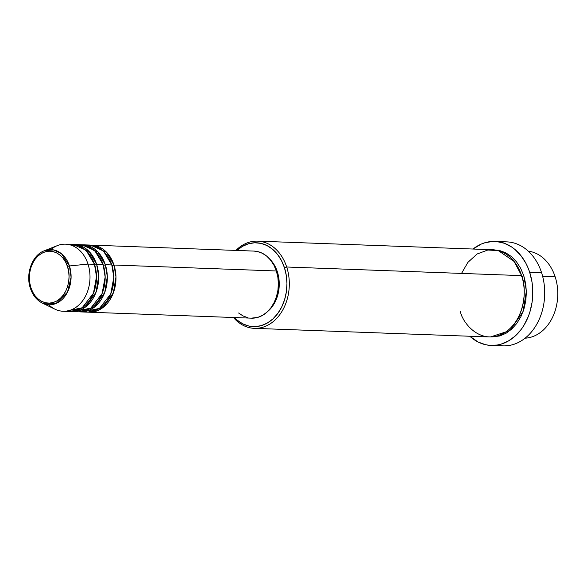 <?xml version="1.0" encoding="UTF-8"?>
<svg xmlns="http://www.w3.org/2000/svg" width="587" height="587" viewBox="0 0 587 587"><rect width="100%" height="100%" fill="white"/><g stroke="black" fill="none" stroke-linecap="round" stroke-linejoin="round"><path stroke-width="0.88" d="M50.79 249.6A33.569 25.637 92.1 0 1 65.59 244.17A33.569 25.637 92.1 0 1 87.999 264.069L69.442 265.97A1.68 0.47 162 0 0 67.498 266.593C70.491 273.116 70.352 292.752 56.917 300.889C43.269 308.388 32.424 295.092 30.906 287.725C27.919 281.21 28.059 261.575 41.494 253.43C55.141 245.938 65.979 259.234 67.498 266.593A1.68 0.47 -18 0 1 69.442 265.97L61.525 253.775L53.74 249.937L44.282 250.781A27.604 21.081 92.1 0 1 69.442 265.97L87.999 264.069A33.569 25.637 -87.9 0 0 57.401 245.608L44.282 250.781C32.146 255.132 25.358 273.946 30.392 288.283A1.68 0.47 -18 0 1 30.906 287.725L29.754 282.89L29.35 277.834L29.71 272.757L30.817 267.848L32.63 263.299L35.081 259.278L38.074 255.947L41.494 253.43L45.214 251.823L49.081 251.192L52.955 251.559L56.69 252.909L60.131 255.191L63.154 258.317L65.641 262.169L67.498 266.593L68.65 271.429L69.061 276.484L68.701 281.562L67.593 286.471L65.781 291.02L63.33 295.041L60.336 298.372L56.917 300.889L53.197 302.496L49.323 303.127L45.448 302.76L41.721 301.41L38.272 299.128L35.249 296.002L32.762 292.15L30.906 287.725A1.68 0.47 162 0 0 30.392 288.276C32.755 295.305 36.746 300.243 42.367 303.105A27.604 21.081 92.1 0 1 30.568 288.415A1.68 0.47 -18 0 1 30.392 288.276M112.036 265.654A1.68 0.47 162 0 0 113.973 265.023L115.977 276.903L113.394 292.781L103.18 307.375L88.028 312.145A33.569 25.637 92.1 0 0 89.114 312.211A33.569 25.637 92.1 0 0 113.973 265.023L276.36 270.974A33.569 25.637 -87.9 0 0 253.951 251.082L91.572 245.124A33.569 25.637 92.1 0 1 113.973 265.023A1.68 0.47 -18 0 1 112.036 265.654M83.706 311.741L99.474 308.41L110.752 293.911L113.819 277.343L111.809 264.942A33.569 25.637 -87.9 0 0 89.407 245.043L82.914 244.808A33.569 25.637 92.1 0 1 105.315 264.708L107.318 276.58L104.728 292.465L94.522 307.06L79.37 311.822A33.569 25.637 92.1 0 0 80.448 311.895A33.569 25.637 92.1 0 0 105.315 264.708L111.809 264.942L105.315 264.708A1.68 0.47 -18 0 1 103.378 265.331A1.68 0.47 162 0 0 105.315 264.708L97.919 251.962L81.828 244.801A33.569 25.637 92.1 0 1 82.914 244.808M75.048 311.426L90.816 308.094L102.094 293.595L105.161 277.027L103.151 264.627A33.569 25.637 -87.9 0 0 80.742 244.728L74.248 244.493A33.569 25.637 92.1 0 1 96.657 264.385L98.653 276.264L96.07 292.143L85.863 306.737L70.711 311.506A33.569 25.637 92.1 0 0 71.79 311.58A33.569 25.637 92.1 0 0 96.657 264.385L103.151 264.627L96.657 264.385A1.68 0.47 -18 0 1 94.712 265.016A1.68 0.47 162 0 0 96.657 264.385L89.261 251.64L73.17 244.478A33.569 25.637 92.1 0 1 74.248 244.493M66.39 311.11L82.151 307.779L93.436 293.28L96.503 276.704L94.492 264.304A33.569 25.637 -87.9 0 0 72.084 244.412L65.59 244.17M528.293 251.163A43.636 33.327 92.1 0 1 555.163 276.844A43.636 33.327 -87.9 0 0 528.293 251.163M460.149 311.095C462.703 323.466 480.907 345.794 503.829 333.211C526.392 319.533 526.627 286.559 521.608 275.619L286.698 267.004L284.431 267.643A41.956 32.05 92.1 0 1 274.012 317.861A41.956 32.05 92.1 0 1 234.44 317.538L237.236 320.172L242.798 323.863L248.822 326.042L255.081 326.636L261.332 325.616L267.334 323.026L272.86 318.961L277.695 313.575L281.65 307.089L284.585 299.737L286.368 291.812L286.948 283.609L286.295 275.45L284.431 267.643L281.437 260.496L277.416 254.281L272.537 249.233L266.975 245.542L260.951 243.363L254.692 242.769L248.44 243.788L242.431 246.379L236.899 250.458A41.956 32.05 92.1 0 1 284.431 267.643L286.698 267.004A43.636 33.327 -87.9 0 0 235.915 250.422A43.636 33.327 92.1 0 1 257.568 241.14A43.636 33.327 92.1 0 1 286.698 267.004L521.608 275.619A43.636 33.327 -87.9 0 0 492.478 249.746L257.568 241.14M500.88 242.248A52.03 39.74 92.1 0 1 541.588 272.72A52.03 39.74 -87.9 0 0 506.86 241.881L494.951 241.44A52.03 39.74 92.1 0 1 529.679 272.287L541.588 272.72L529.679 272.287A52.03 39.74 92.1 0 1 491.136 345.427A52.03 39.74 92.1 0 1 469.82 336.248L478.053 341.994L485.522 344.694L489.389 345.31L497.182 345.046L501.041 344.165L508.481 340.952L515.335 335.911L521.329 329.241L523.927 325.374L528.219 316.745L529.863 312.079L532.086 302.246L532.629 297.183L532.585 286.992L531.991 281.958L529.679 272.287L527.992 267.731L525.967 263.424L520.985 255.712L514.931 249.453L511.571 246.944L504.35 243.282L496.697 241.558L492.801 241.44L485.045 242.702L481.267 244.075L473.019 249.035A52.03 39.74 92.1 0 1 494.951 241.44M521.505 276.338A1.68 0.47 162 0 0 523.773 275.692L526.37 291.057L523.076 311.602L509.964 330.576L490.365 336.982L499.75 335.984L505.994 333.291L511.739 329.065L516.765 323.466L520.882 316.716L523.927 309.07L525.783 300.823L526.385 292.297L525.703 283.815L523.773 275.692A1.68 0.47 -18 0 1 521.505 276.338M253.855 251.075L257.568 251.552L262.389 253.298L266.843 256.248L270.746 260.283L273.96 265.258L276.36 270.974L113.973 265.023L106.585 252.278L90.486 245.117A33.569 25.637 92.1 0 1 91.572 245.124M267.621 311.543A31.889 24.353 -87.9 0 0 277.343 271.737L276.587 271.708L277.343 271.737A31.889 24.353 -87.9 0 0 269.55 258.867L275.061 266.307L277.343 271.737L278.752 277.666L279.251 283.873L278.81 290.103L277.453 296.127L275.23 301.718L272.221 306.649L267.613 311.55M542.652 276.389L555.163 276.844L542.652 276.389M42.367 303.105L56.073 303.457L67.49 292.165L71.093 277.218L69.442 265.97A27.604 21.081 92.1 0 1 65.128 296.024A27.604 21.081 92.1 0 1 42.367 303.105L55.068 309.232A33.569 25.637 -87.9 0 0 82.752 300.625A33.569 25.637 -87.9 0 0 87.999 264.069L94.492 264.304L87.999 264.069A33.569 25.637 92.1 0 1 63.132 311.257A33.569 25.637 92.1 0 1 48.772 304.763M71.79 311.58L78.284 311.814A33.569 25.637 -87.9 0 0 103.151 264.627L95.101 251.221L87.375 246.129L77.484 244.882M63.132 311.257L69.626 311.499A33.569 25.637 -87.9 0 0 94.492 264.304L86.443 250.906L78.717 245.814L68.826 244.559M525.101 338.178A43.636 33.327 -87.9 0 0 555.163 276.844A43.636 33.327 92.1 0 1 525.101 338.178M491.136 345.427L503.044 345.86A52.03 39.74 -87.9 0 0 541.588 272.72A52.03 39.74 92.1 0 1 535.733 325.976A52.03 39.74 92.1 0 1 497.108 345.061M492.838 249.827L499.346 250.444L505.612 252.711L511.394 256.541L516.479 261.795L520.654 268.259L523.773 275.692M254.369 328.346A43.636 33.327 92.1 0 1 233.457 317.508A43.636 33.327 -87.9 0 0 275.186 319.886A43.636 33.327 -87.9 0 0 286.698 267.004A43.636 33.327 92.1 0 1 254.369 328.346L489.279 336.96A43.636 33.327 -87.9 0 0 521.608 275.619L514.102 261.457L498.407 250.671L487.834 250.003L477.07 254.017L467.883 262.374L461.529 273.41M89.114 312.211L251.493 318.169A33.569 25.637 -87.9 0 0 276.36 270.974L277.849 277.218L278.37 283.748L277.908 290.308L276.477 296.648L274.136 302.532L270.967 307.72L267.1 312.027L262.683 315.278L257.876 317.354L251.39 318.161M247.868 317.692L243.047 315.953L238.601 313.003M80.448 311.895L86.942 312.13A33.569 25.637 -87.9 0 0 111.809 264.942L103.767 251.537L96.041 246.452L86.15 245.197M82.202 246.467L81.769 246.445M88.527 310.508L88.087 310.494"/></g></svg>
